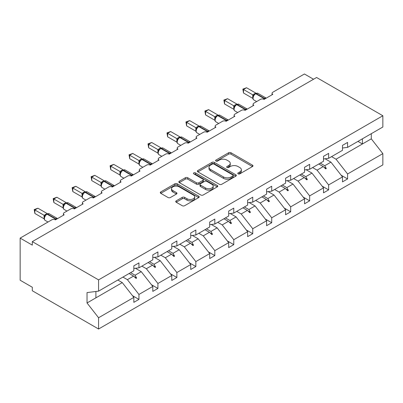 <?xml version="1.0" encoding="UTF-8"?>
<svg xmlns="http://www.w3.org/2000/svg" width="403" height="403" viewBox="0 0 403 403"><rect width="100%" height="100%" fill="white"/><g stroke="black" fill="none" stroke-linecap="round" stroke-linejoin="round"><path stroke-width="0.6" d="M238.133 173.859A1.184 0.68 0 0 0 239.805 173.859L252.485 166.54A1.688 0.972 0 0 0 252.978 165.85A1.688 0.972 0 0 0 252.485 165.165L231 152.757A1.688 0.972 0 0 0 228.617 152.757L215.932 160.082A1.184 0.68 0 0 0 215.59 160.565A1.184 0.68 0 0 0 215.932 161.044A1.184 0.68 0 0 0 217.605 161.044L219.247 160.097A5.4 3.118 0 0 1 226.884 160.097L228.672 161.129A5.4 3.118 0 0 1 230.254 163.336A5.4 3.118 0 0 1 228.672 165.542L227.035 166.489A1.184 0.68 0 0 0 226.688 166.973A1.184 0.68 0 0 0 227.035 167.452A1.184 0.68 0 0 0 228.703 167.452L230.345 166.504A5.4 3.118 0 0 1 237.982 166.504L239.775 167.537A5.4 3.118 0 0 1 241.357 169.744A5.4 3.118 0 0 1 239.775 171.95L238.133 172.897A1.184 0.68 0 0 0 237.785 173.381A1.184 0.68 0 0 0 238.133 173.859L238.133 172.897M176.222 200.855A1.688 0.972 0 0 0 175.728 201.545A1.688 0.972 0 0 0 176.222 202.235L182.247 205.711A1.688 0.972 0 0 0 184.634 205.711L198.719 197.581A1.688 0.972 0 0 0 199.213 196.891A1.688 0.972 0 0 0 198.719 196.206L177.234 183.803A1.688 0.972 0 0 0 174.847 183.803L160.767 191.934A1.688 0.972 0 0 0 160.273 192.619A1.688 0.972 0 0 0 160.767 193.309L168.046 197.515A1.688 0.972 0 0 0 170.434 197.515L176.459 194.034A1.688 0.972 0 0 0 176.952 193.344A1.688 0.972 0 0 0 176.459 192.654L172.852 190.569A4.514 2.604 0 0 1 171.527 188.73A4.514 2.604 0 0 1 174.313 186.322A4.514 2.604 0 0 1 179.234 186.886L193.38 195.052A4.514 2.604 0 0 1 194.699 196.891A4.514 2.604 0 0 1 191.914 199.304A4.514 2.604 0 0 1 186.992 198.734L184.634 197.374A1.688 0.972 0 0 0 182.247 197.374L176.222 200.855L176.222 202.235M342.485 148.012L347.588 147.377L382.85 127.021L382.85 115.752L316.582 77.492L32.311 241.619L32.311 245.13L20.15 238.108L51.765 219.857A2.579 1.491 180 0 1 55.413 219.857L64.168 214.804A2.579 1.491 0 0 1 63.412 213.751A2.579 1.491 0 0 1 64.168 212.698L70.732 208.905A2.579 1.491 180 0 1 74.379 208.905L83.134 203.853A2.579 1.491 0 0 1 82.378 202.8A2.579 1.491 0 0 1 83.134 201.747L89.698 197.954A2.579 1.491 180 0 1 93.345 197.954L102.1 192.901A2.579 1.491 0 0 1 101.344 191.848A2.579 1.491 0 0 1 102.1 190.795L108.669 187.002A2.579 1.491 180 0 1 112.316 187.002L121.071 181.949A2.579 1.491 0 0 1 120.316 180.897A2.579 1.491 0 0 1 121.071 179.844L127.635 176.051A2.579 1.491 180 0 1 131.282 176.051L140.037 170.998A2.579 1.491 0 0 1 139.282 169.945A2.579 1.491 0 0 1 140.037 168.892L146.601 165.104A2.579 1.491 180 0 1 150.248 165.104L159.004 160.046A2.579 1.491 0 0 1 158.248 158.994A2.579 1.491 0 0 1 159.004 157.941L165.573 154.153A2.579 1.491 180 0 1 169.22 154.153L177.975 149.095A2.579 1.491 0 0 1 177.219 148.042A2.579 1.491 0 0 1 177.975 146.989L184.539 143.201A2.579 1.491 180 0 1 188.186 143.201L196.941 138.143A2.579 1.491 0 0 1 196.185 137.091A2.579 1.491 0 0 1 196.941 136.038L203.505 132.249A2.579 1.491 180 0 1 207.152 132.249L215.907 127.192A2.579 1.491 0 0 1 215.152 126.139A2.579 1.491 0 0 1 215.907 125.086L222.476 121.298A2.579 1.491 180 0 1 226.123 121.298L234.878 116.245A2.579 1.491 0 0 1 234.123 115.193A2.579 1.491 0 0 1 234.878 114.14L241.442 110.346A2.579 1.491 180 0 1 245.089 110.346L253.845 105.294A2.579 1.491 0 0 1 253.089 104.241A2.579 1.491 0 0 1 253.845 103.188L260.409 99.395A2.579 1.491 180 0 1 264.056 99.395L272.811 94.342A2.579 1.491 0 0 1 272.055 93.289A2.579 1.491 0 0 1 272.811 92.237L304.426 73.986L313.544 79.25M382.85 115.752L98.574 279.878L32.311 241.619M219.363 184.282A1.688 0.972 0 0 0 221.751 184.282L235.836 176.151A1.688 0.972 0 0 0 236.329 175.466A1.688 0.972 0 0 0 235.836 174.776L214.351 162.374A1.688 0.972 0 0 0 211.968 162.374L197.883 170.504A1.688 0.972 0 0 0 197.389 171.189A1.688 0.972 0 0 0 197.883 171.88L219.363 184.282M194.236 174.116A1.184 0.68 0 0 1 195.435 174.282L195.435 172.882L217.277 185.491A1.688 0.972 0 0 1 217.771 186.176A1.688 0.972 0 0 1 217.277 186.866L203.193 194.997A1.688 0.972 0 0 1 200.805 194.997L179.325 182.594L179.325 181.219A1.688 0.972 0 0 0 178.831 181.904A1.688 0.972 0 0 0 179.325 182.594M179.325 181.219L185.35 177.738A1.688 0.972 0 0 1 187.738 177.738L196.452 182.766A1.688 0.972 0 0 0 198.835 182.766L202.835 180.458A1.688 0.972 0 0 0 203.329 179.768A1.688 0.972 0 0 0 202.835 179.083L193.767 173.844A1.184 0.68 0 0 1 193.42 173.361A1.184 0.68 0 0 1 194.15 172.731A1.184 0.68 0 0 1 195.435 172.882M98.574 279.878L98.574 291.142L133.836 270.786L133.836 265.839L138.944 262.887L138.944 267.839L133.836 268.474M132.486 295.666L138.944 299.394L138.944 294.442L152.802 286.442L141.251 271.662L135.393 268.282M122.925 277.088L127.393 279.667L138.944 294.442M138.944 267.839L152.802 259.834L152.802 254.887L157.911 251.935L157.911 256.887L152.802 257.522M151.452 284.714L157.911 288.442L157.911 283.49L171.774 275.491L160.223 260.711L154.359 257.331M141.891 266.136L146.36 268.715L157.911 283.49M157.911 256.887L171.774 248.883L171.774 243.936L176.877 240.989L176.877 245.936L171.774 246.571M170.424 273.763L176.877 277.491L176.877 272.539L190.74 264.539L179.189 249.759L173.325 246.379M160.857 255.185L165.326 257.764L176.877 272.539M176.877 245.936L190.74 237.931L190.74 232.984L195.848 230.037L195.848 234.984L190.74 235.619M189.39 262.811L195.848 266.539L195.848 261.592L209.706 253.588L198.155 238.813L192.296 235.428M179.829 244.233L184.297 246.812L195.848 261.592M195.848 234.984L209.706 226.98L209.706 222.033L214.814 219.086L214.814 224.033L209.706 224.667M208.356 251.86L214.814 255.588L214.814 250.641L228.677 242.636L217.126 227.861L211.263 224.476M198.795 233.282L203.263 235.861L214.814 250.641M214.814 224.033L228.677 216.033L228.677 211.081L233.78 208.134L233.78 213.081L228.677 213.721M227.327 240.908L233.78 244.636L233.78 239.689L247.644 231.685L236.093 216.91L230.229 213.525M217.761 222.33L222.229 224.909L233.78 239.689M233.78 213.081L247.644 205.082L247.644 200.13L252.752 197.183L252.752 202.13L247.644 202.769M246.293 229.957L252.752 233.685L252.752 228.738L266.61 220.733L255.059 205.958L249.2 202.573M236.732 211.379L241.201 213.963L252.752 228.738M252.752 202.13L266.61 194.13L266.61 189.178L271.718 186.231L271.718 191.178L266.61 191.818M265.26 219.005L271.718 222.733L271.718 217.786L285.581 209.782L274.03 195.007L268.166 191.621M255.698 200.427L260.167 203.011L271.718 217.786M271.718 191.178L285.581 183.179L285.581 178.227L290.684 175.28L290.684 180.232L285.581 180.866M284.231 208.059L290.684 211.787L290.684 206.835L304.547 198.83L292.996 184.055L287.132 180.67M274.665 189.481L279.133 192.06L290.684 206.835M290.684 180.232L304.547 172.227L304.547 167.28L309.655 164.328L309.655 169.28L304.547 169.915M303.197 197.107L309.655 200.835L309.655 195.883L323.513 187.884L311.962 173.104L306.104 169.723M293.636 178.529L298.104 181.108L309.655 195.883M309.655 169.28L323.513 161.276L323.513 156.329L328.621 153.377L328.621 158.329L323.513 158.963M322.163 186.156L328.621 189.884L328.621 184.932L342.485 176.932L342.485 181.879L347.588 178.932L347.588 173.98L382.85 153.624L382.85 164.892L98.574 329.014L32.311 290.759L32.311 287.248L20.15 280.226L20.15 238.108M312.602 167.577L317.07 170.157L328.621 184.932M347.588 147.377L347.588 142.425L342.485 145.377L342.485 150.324L328.621 158.329M341.134 175.204L347.588 178.932M331.568 156.626L336.037 159.205L347.588 173.98M98.574 291.142L87.023 292.583L87.023 302.97L122.285 282.614L117.817 280.035M122.285 282.614L133.836 297.394L133.836 302.341L138.944 299.394M157.911 288.442L152.802 291.389L152.802 286.442M176.877 277.491L171.774 280.438L171.774 275.491M195.848 266.539L190.74 269.486L190.74 264.539M214.814 255.588L209.706 258.535L209.706 253.588M233.78 244.636L228.677 247.588L228.677 242.636M252.752 233.685L247.644 236.637L247.644 231.685M271.718 222.733L266.61 225.685L266.61 220.733M290.684 211.787L285.581 214.734L285.581 209.782M309.655 200.835L304.547 203.782L304.547 198.83M328.621 189.884L323.513 192.83L323.513 187.884M87.023 302.97L98.574 317.75L133.836 297.394M98.574 317.75L98.574 329.014M127.393 279.667L133.574 276.095L136.018 278.397L136.627 278.05L135.07 275.234L141.251 271.662M130.602 272.655L135.07 275.234M129.106 273.516L133.574 276.095M146.36 268.715L152.546 265.144L154.984 267.446L155.593 267.098L154.037 264.282L160.223 260.711M149.568 261.703L154.037 264.282M148.077 262.565L152.546 265.144M165.326 257.764L171.512 254.192L173.955 256.499L174.564 256.147L173.003 253.331L179.189 249.759M168.535 250.752L173.003 253.331M167.044 251.613L171.512 254.192M184.297 246.812L190.478 243.241L192.921 245.548L193.531 245.195L191.974 242.379L198.155 238.813M187.506 239.8L191.974 242.379M186.01 240.662L190.478 243.241M203.263 235.861L209.449 232.294L211.887 234.596L212.497 234.244L210.94 231.428L217.126 227.861M206.472 228.849L210.94 231.428M204.981 229.71L209.449 232.294M222.229 224.909L228.415 221.343L230.859 223.645L231.468 223.292L229.906 220.481L236.093 216.91M225.438 217.897L229.906 220.481M223.947 218.764L228.415 221.343M241.201 213.963L247.382 210.391L249.825 212.693L250.434 212.341L248.878 209.53L255.059 205.958M244.409 206.951L248.878 209.53M242.913 207.812L247.382 210.391M260.167 203.011L266.353 199.44L268.796 201.742L269.4 201.389L267.844 198.578L274.03 195.007M263.376 195.999L267.844 198.578M261.885 196.86L266.353 199.44M279.133 192.06L285.319 188.488L287.762 190.79L288.372 190.443L286.81 187.627L292.996 184.055M282.342 185.048L286.81 187.627M280.851 185.909L285.319 188.488M298.104 181.108L304.285 177.537L306.728 179.839L307.338 179.491L305.781 176.675L311.962 173.104M301.313 174.096L305.781 176.675M299.817 174.957L304.285 177.537M317.07 170.157L323.256 166.585L325.7 168.887L326.304 168.54L324.747 165.724L330.934 162.152L342.485 176.932M320.279 163.144L324.747 165.724M330.934 162.152L325.07 158.772M318.788 164.006L323.256 166.585M336.037 159.205L371.299 138.849L382.85 153.624M357.955 141.393L362.423 143.972L362.423 138.813M371.299 133.69L371.299 138.849M95.899 297.847L95.899 291.475M323.775 167.079L326.304 168.54M304.809 178.03L307.338 179.491M285.843 188.982L288.372 190.443M266.872 199.933L269.4 201.389M247.905 210.885L250.434 212.341M228.939 221.831L231.468 223.292M209.968 232.783L212.497 234.244M191.002 243.734L193.531 245.195M172.036 254.686L174.564 256.147M153.064 265.637L155.593 267.098M134.098 276.589L136.627 278.05M238.606 174.031L239.775 173.355A5.4 3.118 0 0 0 241.357 171.149L241.357 169.744M230.254 163.336L230.254 164.741A5.4 3.118 0 0 1 228.672 166.948L227.504 167.618M252.459 166.555L231 154.163A1.688 0.972 0 0 0 228.617 154.163L216.406 161.21M235.81 176.166L214.351 163.774A1.688 0.972 0 0 0 211.968 163.774L197.903 171.895M232.853 175.945A1.184 0.68 0 0 0 233.196 175.466A1.184 0.68 0 0 0 232.853 174.983L213.993 164.097A1.184 0.68 0 0 0 212.326 164.097L210.593 165.094A5.4 3.118 0 0 0 209.011 167.3A5.4 3.118 0 0 0 210.593 169.502L223.484 176.947A5.4 3.118 0 0 0 231.121 176.947L232.853 175.945L232.853 177.35A1.184 0.68 0 0 0 233.196 176.867L233.196 175.466M209.011 167.3L209.011 168.701A5.4 3.118 0 0 0 210.593 170.907L210.593 169.502M232.853 177.35L231.121 178.348A5.4 3.118 0 0 1 223.484 178.348L210.593 170.907M179.345 182.609L185.35 179.144L185.35 177.738M203.329 179.768L203.329 181.174A1.688 0.972 0 0 1 202.835 181.864L198.835 184.171A1.688 0.972 0 0 1 196.452 184.171L187.738 179.144A1.688 0.972 0 0 0 185.35 179.144M195.435 174.282L217.252 186.881M205.49 187.989A4.514 2.604 0 0 0 210.411 188.554A4.514 2.604 0 0 0 213.197 186.146A4.514 2.604 0 0 0 211.877 184.302L206.895 181.426A1.688 0.972 0 0 0 204.507 181.426L200.508 183.733A1.688 0.972 0 0 0 200.014 184.423A1.688 0.972 0 0 0 200.508 185.108L205.49 187.989L205.49 189.39A4.514 2.604 0 0 0 210.411 189.954A4.514 2.604 0 0 0 213.197 187.546L213.197 186.146M200.014 184.423L200.014 185.823A1.688 0.972 0 0 0 200.508 186.513L200.508 185.108M205.49 189.39L200.508 186.513M194.699 196.891L194.699 198.296A4.514 2.604 0 0 1 191.914 200.704A4.514 2.604 0 0 1 186.992 200.14L184.634 198.78A1.688 0.972 0 0 0 182.247 198.78L176.242 202.246M171.527 188.73L171.527 190.13A4.514 2.604 0 0 0 172.852 191.974L172.852 190.569M176.438 194.044L172.852 191.974M198.694 197.596L177.234 185.204A1.688 0.972 0 0 0 174.847 185.204L160.787 193.324M243.508 93.007L242.843 89.113L243.508 89.496L246.55 87.743L255.829 93.103L252.792 94.856L243.508 89.496L243.508 93.007L252.736 98.337L252.736 94.826M255.633 93.476L257.91 93.335A3.698 2.136 120 0 0 256.061 93.516A0.861 0.499 -120 0 0 255.633 93.476L255.27 93.682A0.861 0.499 60 0 0 255.149 93.808L253.2 96.181C252.585 98.08 252.802 99.334 253.85 99.949L256.651 101.566M253.799 95.511L252.792 94.856M242.843 89.113L246.55 87.743M224.542 103.959L223.872 100.065L224.542 100.448L227.579 98.695L236.863 104.05L233.821 105.808L224.542 100.448L224.542 103.959L233.77 109.284L233.76 105.798A1.889 1.37 18 0 1 234.229 107.143M236.667 104.427L238.944 104.286A3.698 2.136 120 0 0 237.095 104.468A0.861 0.499 -120 0 0 236.667 104.427L236.299 104.634A0.861 0.499 60 0 0 236.183 104.755L234.229 107.133M234.833 106.463L233.821 105.808M223.872 100.065L227.579 98.695M205.575 114.91L204.905 111.016L205.575 111.399L208.613 109.646L217.897 115.001L214.854 116.759L205.575 111.399L205.575 114.91L214.799 120.235L214.799 116.729M217.696 115.374L219.978 115.238A3.698 2.136 120 0 0 218.129 115.419A0.861 0.499 -120 0 0 217.696 115.374L217.333 115.585A0.861 0.499 60 0 0 217.217 115.706L215.262 118.084C214.653 119.978 214.87 121.238 215.912 121.847L218.718 123.469M215.867 117.414L214.854 116.759M204.905 111.016L208.613 109.646M186.604 125.862L185.939 121.963L186.604 122.351L189.647 120.598L198.926 125.953L195.888 127.711L186.604 122.351L186.604 125.862L195.833 131.187L195.833 127.68M198.729 126.325L201.006 126.184A3.698 2.136 120 0 0 199.158 126.371A0.861 0.499 -120 0 0 198.729 126.325L198.367 126.537A0.861 0.499 60 0 0 198.246 126.658L196.296 129.031A1.889 1.37 18 0 0 195.823 127.701M196.896 128.366L195.888 127.711M185.939 121.963L189.647 120.598M167.638 136.813L166.968 132.914L167.638 133.302L170.676 131.544L179.96 136.904L176.917 138.662L167.638 133.302L167.638 136.813L176.867 142.138L176.867 138.627M179.763 137.277L182.04 137.136A3.698 2.136 120 0 0 180.191 137.322A0.861 0.499 -120 0 0 179.763 137.277L179.395 137.488A0.861 0.499 60 0 0 179.28 137.609L177.325 139.982A1.889 1.37 18 0 0 176.857 138.652M177.93 139.312L176.917 138.662M166.968 132.914L170.676 131.544M148.672 147.765L148.002 143.866L148.672 144.254L151.709 142.496L160.993 147.856L157.951 149.614L148.672 144.254L148.672 147.765L157.895 153.09L157.895 149.578M160.792 148.228L163.074 148.087A3.698 2.136 120 0 0 161.225 148.274A0.861 0.499 -120 0 0 160.792 148.228L160.429 148.44A0.861 0.499 60 0 0 160.313 148.561L158.359 150.934C157.749 152.833 157.966 154.087 159.009 154.702L161.815 156.319M158.963 150.264L157.951 149.614M148.002 143.866L151.709 142.496M129.701 158.711L129.036 154.817L129.701 155.205L132.743 153.447L142.022 158.807L138.985 160.565L129.701 155.205L129.701 158.711L138.929 164.041L138.929 160.53M141.826 159.18L144.103 159.039A3.698 2.136 120 0 0 142.254 159.22A0.861 0.499 -120 0 0 141.826 159.18L141.463 159.392A0.861 0.499 60 0 0 141.342 159.512L139.393 161.885C138.778 163.784 138.995 165.039 140.043 165.653L142.843 167.27M139.992 161.215L138.985 160.565M129.036 154.817L132.743 153.447M110.734 169.663L110.064 165.769L110.734 166.157L113.772 164.399L123.056 169.759L120.013 171.512L110.734 166.157L110.734 169.663L119.963 174.993L119.963 171.482M122.86 170.131L125.137 169.99A3.698 2.136 120 0 0 123.288 170.172A0.861 0.499 -120 0 0 122.86 170.131L122.492 170.343A0.861 0.499 60 0 0 122.376 170.464L120.421 172.837A1.889 1.37 18 0 0 119.953 171.507M121.026 172.167L120.013 171.512M110.064 165.769L113.772 164.399M91.768 180.615L91.098 176.721L91.768 177.103L94.806 175.35L104.09 180.71L101.047 182.463L91.768 177.103L91.768 180.615L100.992 185.944L100.992 182.433M103.888 181.083L106.17 180.942A3.698 2.136 120 0 0 104.322 181.123A0.861 0.499 -120 0 0 103.888 181.083L103.526 181.295A0.861 0.499 60 0 0 103.41 181.415L101.455 183.788A1.889 1.37 18 0 0 100.987 182.458M102.06 183.118L101.047 182.463M91.098 176.721L94.806 175.35M72.797 191.566L72.132 187.672L72.797 188.055L75.84 186.302L85.119 191.662L82.081 193.415L72.797 188.055L72.797 191.566L82.026 196.896L82.026 193.385M84.922 192.035L87.199 191.893A3.698 2.136 120 0 0 85.35 192.075A0.861 0.499 -120 0 0 84.922 192.035L84.559 192.241A0.861 0.499 60 0 0 84.439 192.367L82.489 194.74A1.889 1.37 18 0 0 82.016 193.41M83.089 194.07L82.081 193.415M72.132 187.672L75.84 186.302M53.831 202.518L53.161 198.624L53.831 199.006L56.868 197.253L66.152 202.613L63.11 204.366L53.831 199.006L53.831 202.518L63.059 207.847L63.059 204.336M65.956 202.986L68.233 202.845A3.698 2.136 120 0 0 66.384 203.026A0.861 0.499 -120 0 0 65.956 202.986L65.588 203.193A0.861 0.499 60 0 0 65.472 203.319L63.518 205.691C62.908 207.59 63.125 208.845 64.173 209.459L66.974 211.076M64.122 205.021L63.11 204.366M53.161 198.624L56.868 197.253M34.865 213.469L34.195 209.575L34.865 209.958L37.902 208.205L47.186 213.56L44.144 215.318L34.865 209.958L34.865 213.469L44.088 218.794L44.088 215.288M46.985 213.933L49.267 213.797A3.698 2.136 120 0 0 47.418 213.978A0.861 0.499 -120 0 0 46.985 213.933L46.622 214.144A0.861 0.499 60 0 0 46.506 214.265L44.552 216.643C43.942 218.537 44.159 219.796 45.201 220.411L48.007 222.028M45.156 215.973L44.144 215.318M34.195 209.575L37.902 208.205M239.775 173.355L239.775 171.95M227.035 167.452L227.035 166.489M228.672 166.948L228.672 165.542M215.932 161.044L215.932 160.082M228.617 154.163L228.617 152.757M231 154.163L231 152.757M252.485 166.54L252.485 165.165M197.883 171.88L197.883 170.504M211.968 163.774L211.968 162.374M214.351 163.774L214.351 162.374M235.836 176.151L235.836 174.776M223.484 178.348L223.484 176.947M231.121 178.348L231.121 176.947M187.738 179.144L187.738 177.738M196.452 184.171L196.452 182.766M198.835 184.171L198.835 182.766M202.835 181.864L202.835 180.458M217.277 186.866L217.277 185.491M182.247 198.78L182.247 197.374M184.634 198.78L184.634 197.374M186.992 200.14L186.992 198.734M176.459 194.034L176.459 192.654M160.767 193.309L160.767 191.934M174.847 185.204L174.847 183.803M177.234 185.204L177.234 183.803M198.719 197.581L198.719 196.206M264.988 98.856A0.861 0.499 -120 0 0 264.575 98.433A3.698 2.136 -60 0 1 266.212 98.151M263.512 99.153A3.698 2.136 -60 0 1 264.212 98.639L264.575 98.433L256.061 93.516L255.698 93.728A3.698 2.136 120 0 0 253.084 98.256A3.698 2.136 120 0 0 253.85 99.949M254.182 94.594L255.27 93.682A0.861 0.499 60 0 1 255.698 93.728L264.212 98.639A0.861 0.499 60 0 1 264.625 99.067M254.867 93.949A1.889 1.093 60 0 1 254.313 93.768M254.615 94.161A1.889 1.093 60 0 1 253.95 93.98M253.195 96.191A1.889 1.37 18 0 0 252.726 94.851M246.021 109.807A0.861 0.499 -120 0 0 245.608 109.379A3.698 2.136 -60 0 1 247.246 109.102M244.54 110.105A3.698 2.136 -60 0 1 245.241 109.591L245.608 109.379L237.095 104.468L236.732 104.679A3.698 2.136 120 0 0 234.118 109.208A3.698 2.136 120 0 0 234.884 110.901L237.684 112.518M235.216 105.546L236.299 104.634A0.861 0.499 60 0 1 236.732 104.679L245.241 109.591A0.861 0.499 60 0 1 245.654 110.019M235.901 104.901A1.889 1.093 60 0 1 235.347 104.72M235.644 105.112A1.889 1.093 60 0 1 234.979 104.931M227.055 120.759A0.861 0.499 -120 0 0 226.637 120.331A3.698 2.136 -60 0 1 228.279 120.054M225.574 121.056A3.698 2.136 -60 0 1 226.274 120.542L226.637 120.331L218.129 115.419L217.761 115.631A3.698 2.136 120 0 0 215.147 120.154A3.698 2.136 120 0 0 215.912 121.847M216.25 116.492L217.333 115.585A0.861 0.499 60 0 1 217.761 115.631L226.274 120.542A0.861 0.499 60 0 1 226.688 120.971M216.935 115.852A1.889 1.093 60 0 1 216.376 115.671M216.678 116.064A1.889 1.093 60 0 1 216.013 115.883M215.257 118.094A1.889 1.37 18 0 0 214.794 116.749M208.084 131.71A0.861 0.499 -120 0 0 207.671 131.282A3.698 2.136 -60 0 1 209.308 131.005M206.608 132.008A3.698 2.136 -60 0 1 207.308 131.494L207.671 131.282L199.158 126.371L198.795 126.582A3.698 2.136 120 0 0 196.18 131.106A3.698 2.136 120 0 0 196.946 132.799L199.747 134.421M197.279 127.444L198.367 126.537A0.861 0.499 60 0 1 198.795 126.582L207.308 131.494A0.861 0.499 60 0 1 207.721 131.922M197.964 126.804A1.889 1.093 60 0 1 197.41 126.623M197.712 127.016A1.889 1.093 60 0 1 197.047 126.834M189.118 142.662A0.861 0.499 -120 0 0 188.705 142.234A3.698 2.136 -60 0 1 190.342 141.957M187.637 142.959A3.698 2.136 -60 0 1 188.337 142.445L188.705 142.234L180.191 137.322L179.829 137.529A3.698 2.136 120 0 0 177.214 142.058A3.698 2.136 120 0 0 177.98 143.75L180.781 145.367M178.312 138.395L179.395 137.488A0.861 0.499 60 0 1 179.829 137.529L188.337 142.445A0.861 0.499 60 0 1 188.75 142.874M178.997 137.755A1.889 1.093 60 0 1 178.443 137.574M178.741 137.962A1.889 1.093 60 0 1 178.076 137.786M170.152 153.614A0.861 0.499 -120 0 0 169.734 153.185A3.698 2.136 -60 0 1 171.376 152.908M168.671 153.911A3.698 2.136 -60 0 1 169.371 153.397L169.734 153.185L161.225 148.274L160.857 148.48A3.698 2.136 120 0 0 158.243 153.009A3.698 2.136 120 0 0 159.009 154.702M159.341 149.347L160.429 148.44A0.861 0.499 60 0 1 160.857 148.48L169.371 153.397A0.861 0.499 60 0 1 169.784 153.825M160.031 148.707A1.889 1.093 60 0 1 159.472 148.526M159.774 148.914A1.889 1.093 60 0 1 159.109 148.737M158.354 150.949A1.889 1.37 18 0 0 157.89 149.604M151.18 164.565A0.861 0.499 -120 0 0 150.767 164.137A3.698 2.136 -60 0 1 152.405 163.855M149.704 164.862A3.698 2.136 -60 0 1 150.405 164.348L150.767 164.137L142.254 159.22L141.891 159.432A3.698 2.136 120 0 0 139.277 163.961A3.698 2.136 120 0 0 140.043 165.653M140.375 160.298L141.463 159.392A0.861 0.499 60 0 1 141.891 159.432L150.405 164.348A0.861 0.499 60 0 1 150.818 164.777M141.06 159.659A1.889 1.093 60 0 1 140.506 159.477M140.808 159.865A1.889 1.093 60 0 1 140.143 159.689M139.388 161.9A1.889 1.37 18 0 0 138.919 160.555M132.214 175.517A0.861 0.499 -120 0 0 131.801 175.088A3.698 2.136 -60 0 1 133.438 174.806M130.733 175.814A3.698 2.136 -60 0 1 131.433 175.3L131.801 175.088L123.288 170.172L122.925 170.383A3.698 2.136 120 0 0 120.311 174.912A3.698 2.136 120 0 0 121.076 176.605L123.877 178.222M121.409 171.25L122.492 170.343A0.861 0.499 60 0 1 122.925 170.383L131.433 175.3A0.861 0.499 60 0 1 131.846 175.723M122.094 170.61A1.889 1.093 60 0 1 121.54 170.429M121.837 170.817A1.889 1.093 60 0 1 121.172 170.635M113.248 186.468A0.861 0.499 -120 0 0 112.83 186.04A3.698 2.136 -60 0 1 114.472 185.758M111.767 186.76A3.698 2.136 -60 0 1 112.467 186.251L112.83 186.04L104.322 181.123L103.954 181.335A3.698 2.136 120 0 0 101.339 185.864A3.698 2.136 120 0 0 102.105 187.556L104.911 189.173M102.438 182.201L103.526 181.295A0.861 0.499 60 0 1 103.954 181.335L112.467 186.251A0.861 0.499 60 0 1 112.88 186.675M103.123 181.562A1.889 1.093 60 0 1 102.569 181.38M102.871 181.768A1.889 1.093 60 0 1 102.206 181.587M94.277 197.415A0.861 0.499 -120 0 0 93.864 196.991A3.698 2.136 -60 0 1 95.501 196.709M92.801 197.712A3.698 2.136 -60 0 1 93.501 197.198L93.864 196.991L85.35 192.075L84.988 192.286A3.698 2.136 120 0 0 82.373 196.815A3.698 2.136 120 0 0 83.139 198.508L85.94 200.125M83.471 193.153L84.559 192.241A0.861 0.499 60 0 1 84.988 192.286L93.501 197.198A0.861 0.499 60 0 1 93.914 197.626M84.156 192.508A1.889 1.093 60 0 1 83.602 192.327M83.905 192.72A1.889 1.093 60 0 1 83.24 192.538M75.311 208.366A0.861 0.499 -120 0 0 74.898 207.943A3.698 2.136 -60 0 1 76.535 207.661M73.83 208.663A3.698 2.136 -60 0 1 74.53 208.15L74.898 207.943L66.384 203.026L66.021 203.238A3.698 2.136 120 0 0 63.407 207.767A3.698 2.136 120 0 0 64.173 209.459M64.505 204.104L65.588 203.193A0.861 0.499 60 0 1 66.021 203.238L74.53 208.15A0.861 0.499 60 0 1 74.943 208.578M65.19 203.46A1.889 1.093 60 0 1 64.636 203.278M64.933 203.671A1.889 1.093 60 0 1 64.268 203.49M63.513 205.701A1.889 1.37 18 0 0 63.049 204.361M56.344 219.318A0.861 0.499 -120 0 0 55.926 218.889A3.698 2.136 -60 0 1 57.569 218.612L49.267 213.797M54.863 219.615A3.698 2.136 -60 0 1 55.564 219.101L55.926 218.889L47.418 213.978L47.05 214.189A3.698 2.136 120 0 0 44.436 218.718A3.698 2.136 120 0 0 45.201 220.411M45.534 215.056L46.622 214.144A0.861 0.499 60 0 1 47.05 214.189L55.564 219.101A0.861 0.499 60 0 1 55.977 219.529M46.219 214.411A1.889 1.093 60 0 1 45.665 214.23M45.967 214.623A1.889 1.093 60 0 1 45.302 214.441M44.547 216.653A1.889 1.37 18 0 0 44.083 215.308M272.055 94.776L272.055 93.289M253.089 105.727L253.089 104.241M234.123 116.679L234.123 115.193M215.152 127.63L215.152 126.139M196.185 138.582L196.185 137.091M177.219 149.533L177.219 148.042M158.248 160.485L158.248 158.994M139.282 171.436L139.282 169.945M120.316 182.388L120.316 180.897M101.344 193.334L101.344 191.848M82.378 204.286L82.378 202.8M63.412 215.237L63.412 213.751M257.91 93.335L266.237 98.141M238.944 104.286L247.266 109.092M234.234 107.133C233.619 109.027 233.836 110.286 234.884 110.901M219.978 115.238L228.299 120.039M201.006 126.184L209.333 130.99M196.296 129.031C195.682 130.93 195.898 132.189 196.946 132.799M182.04 137.136L190.362 141.942M177.33 139.982C176.716 141.881 176.932 143.136 177.98 143.75M163.074 148.087L171.396 152.893M144.103 159.039L152.43 163.845M125.137 169.99L133.458 174.796M120.421 172.837C119.812 174.736 120.029 175.99 121.076 176.605M106.17 180.942L114.492 185.748M101.455 183.788C100.846 185.687 101.062 186.942 102.105 187.556M87.199 191.893L95.526 196.699M82.489 194.74C81.874 196.639 82.091 197.893 83.139 198.508M68.233 202.845L76.555 207.651"/></g></svg>
